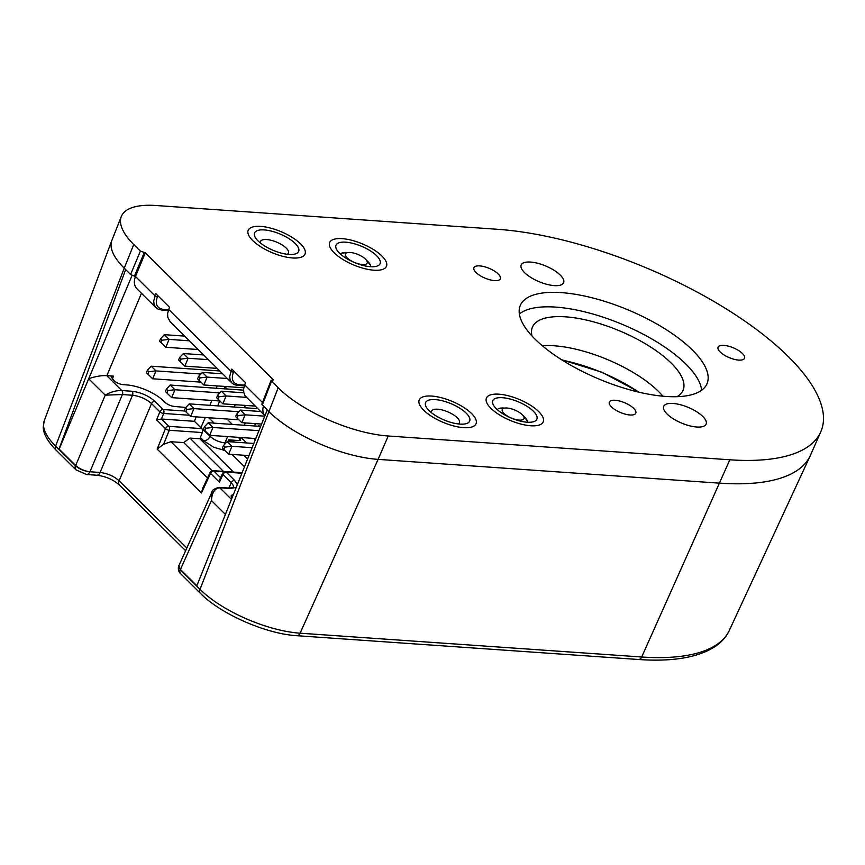 <?xml version="1.0" encoding="UTF-8"?>
<svg xmlns="http://www.w3.org/2000/svg" width="865" height="865" viewBox="0 0 865 865"><rect width="100%" height="100%" fill="white"/><g stroke="black" fill="none" stroke-linecap="round" stroke-linejoin="round"><path stroke-width="1.3" d="M347.189 257.889A11.775 4.357 -157.3 0 1 348.379 252.504A11.775 4.357 -157.3 0 1 356.802 254.018A11.775 4.357 -157.3 0 1 366.219 259.965A11.775 4.357 -157.3 0 1 361.797 264.506A11.775 4.357 -157.3 0 1 347.189 257.889M503.96 413.427A11.775 4.357 -157.3 0 1 505.149 408.031A11.775 4.357 -157.3 0 1 513.561 409.556A11.775 4.357 -157.3 0 1 522.99 415.503A11.775 4.357 -157.3 0 1 518.567 420.044A11.775 4.357 -157.3 0 1 503.96 413.427M260.462 243.043A15.116 5.601 -157.3 0 1 264.257 239.551A15.116 5.601 -157.3 0 1 275.059 241.497A15.116 5.601 -157.3 0 1 286.229 248.104A15.116 5.601 -157.3 0 1 287.158 249.131A15.116 5.601 -157.3 0 1 287.342 254.288M431.484 412.724A15.116 5.601 -157.3 0 1 435.268 409.232A15.116 5.601 -157.3 0 1 446.081 411.178A15.116 5.601 -157.3 0 1 457.239 417.784A15.116 5.601 -157.3 0 1 458.18 418.811A15.116 5.601 -157.3 0 1 458.353 423.958M225.927 386.514L225.862 387.704L227.181 389.012M244.925 405.371L244.871 406.561L246.179 407.858M256.062 423.677A9.342 5.85 -86 0 0 254.278 425.958A10.326 6.477 94 0 1 255.726 423.655M255.153 440.155A10.326 6.477 94 0 1 254.061 438.425M254.224 438.436A9.342 5.85 -86 0 0 255.294 439.809M245.292 422.92L244.319 425.256M257.716 426.196A5.882 3.687 94 0 1 259.024 425.915A5.882 3.687 94 0 1 260.279 426.369M189.197 403.89L193.944 408.604L186.872 409.404L185.413 407.956L189.197 403.89L257.77 408.669M238.913 419.839L190.657 416.476L193.944 408.604L238.859 411.729M185.413 407.956L184.407 410.378L185.867 411.827L186.872 409.404M190.657 416.476L185.867 411.827M170.2 385.044L174.946 389.747L167.875 390.548L166.415 389.099L170.2 385.044L243.541 390.147M219.915 400.992L171.648 397.63L174.946 389.747L219.851 392.883M166.415 389.099L165.399 391.521L166.858 392.97L167.875 390.548M171.648 397.63L166.858 392.97M151.191 366.187L155.949 370.901L148.867 371.701L147.407 370.252L151.191 366.187L219.775 370.966M200.907 382.135L152.651 378.773L155.949 370.901L200.853 374.026M147.407 370.252L146.401 372.664L147.861 374.113L148.867 371.701M152.651 378.773L147.861 374.113M208.195 422.747L212.952 427.461L205.881 428.251L204.421 426.813L208.195 422.747L260.657 426.402M255.791 438.544L209.654 435.333L212.952 427.461L258.949 430.662M204.421 426.813L203.405 429.224L204.864 430.673L205.881 428.251M209.654 435.333L204.864 430.673M227.203 441.593L231.95 446.308L224.878 447.108L223.419 445.659L227.203 441.593L253.834 443.453M248.969 455.606L228.663 454.19L231.95 446.308L252.126 447.713M223.419 445.659L222.402 448.081L223.862 449.53L224.878 447.108M228.663 454.19L223.862 449.53M202.378 372.393L207.124 377.108L200.053 377.897L198.593 376.448L202.378 372.393L222.629 373.799M243.789 387.758L203.837 384.979L207.124 377.108L227.387 378.513M198.593 376.448L197.577 378.87L199.037 380.319L200.053 377.897M203.837 384.979L199.037 380.319M183.369 353.536L188.127 358.251L181.044 359.051L179.596 357.602L183.369 353.536L203.632 354.942M217.169 368.382L184.829 366.122L188.127 358.251L208.379 359.656M179.596 357.602L178.579 360.013L180.039 361.462L181.044 359.051M184.829 366.122L180.039 361.462M164.372 334.679L169.118 339.394L162.047 340.194L160.587 338.745L164.372 334.679L184.623 336.096M198.161 349.525L165.831 347.276L169.118 339.394L189.381 340.81M160.587 338.745L159.582 341.167L161.031 342.616L162.047 340.194M165.831 347.276L161.031 342.616M221.375 391.239L226.133 395.954L219.05 396.754L217.591 395.305L221.375 391.239L243.8 392.807M255.164 406.085L222.835 403.836L226.133 395.954L246.384 397.37M217.591 395.305L216.585 397.727L218.045 399.176L219.05 396.754M222.835 403.836L218.045 399.176M240.383 410.096L245.13 414.811L238.059 415.6L236.599 414.162L240.383 410.096L260.635 411.502M261.598 424.055L241.832 422.682L245.13 414.811L264.755 416.173M236.599 414.162L235.583 416.573L237.042 418.022L238.059 415.6M241.832 422.682L237.042 418.022M240.059 437.452L240.632 440.166L239.637 440.609L228.674 439.842L234.912 442.134M241.119 437.528L246.59 442.945M200.366 427.202L210.098 436.349A5.741 3.936 -45.2 0 1 203.653 440.793L200.377 437.539M227.603 436.587L224.965 442.858A5.741 3.601 -86 0 0 224.522 444.48M214.196 423.158L208.735 417.741M232.393 424.434L226.933 419.006M225.062 386.46L224.186 388.796M219.613 400.971L217.775 405.88M201.048 427.245L205.297 417.503M233.474 472.085L199.901 438.771L189.889 438.068L223.473 471.393M212.098 470.744L183.726 442.599L189.889 438.068M201.804 428.629A2.941 1.838 94 0 1 202.313 432.565L169.27 430.273A2.941 0.984 -157.9 0 1 165.453 428.651L156.608 419.871L161.398 419.006L168.772 426.326L201.804 428.629L194.43 421.309L196.16 416.865M233.453 487.546L233.345 485.535L231.301 482.713L222.975 474.463A2.941 1.125 -155 0 1 222.575 473.436L219.753 479.502L219.396 482.173L210.552 473.393A2.941 1.125 -155 0 1 210.152 472.355L202.605 488.563L201.426 492.996L157.171 449.086L163.615 444.242L170.956 441.712L207.524 477.988M185.078 411.048L163.182 409.523A2.941 2.011 134.8 0 0 159.852 411.837L151.537 403.587C146.261 398.938 139.914 396.159 132.507 395.251L122.225 394.537L105.216 395.164C110.59 391.975 116.115 390.429 121.781 390.548L132.021 391.261C140.898 392.386 148.51 395.716 154.857 401.274L163.182 409.523A2.941 1.838 94 0 1 163.68 413.459A2.941 0.984 -157.9 0 1 159.852 411.837L156.608 419.871M233.28 494.769A7.353 2.725 22.7 0 0 231.279 495.721A7.353 2.725 22.7 0 0 232.058 497.829M141.46 293.267L106.892 375.637L113.499 376.102L111.163 376.848L113.78 380.503A7.353 2.725 22.7 0 0 123.295 384.676L126.701 384.914A28.718 10.639 -157.3 0 1 163.863 401.187L164.966 402.279A7.353 2.725 22.7 0 0 174.481 406.453L185.856 407.48M217.169 385.909L216.304 388.255M211.784 400.419L209.957 405.339M183.726 442.599L170.956 441.712M199.901 438.771L202.313 432.565M106.892 375.637L106.741 375.626C101 375.442 94.977 376.491 88.684 378.762L132.042 275.448L59.155 449.108L75.688 465.511L105.216 395.164L88.684 378.762M179.098 565.191L178.687 565.786L180.288 569.429L196.82 585.821L267.22 410.021L268.658 411.448A84.565 31.345 22.7 0 0 378.102 459.38L719.691 483.167A224.284 83.137 22.7 0 0 810.224 455.779L729.303 630.477A217.039 80.456 22.7 0 1 641.689 656.989L300.101 633.202L378.102 459.38A84.565 31.345 -157.3 0 1 268.658 411.448L261.857 404.16L271.113 380.276L278.162 387.79A85.051 31.529 -157.3 0 0 388.234 436.003L729.822 459.791A224.759 83.31 -157.3 0 0 820.788 431.808A224.759 83.31 -157.3 0 0 727.324 309.573A224.759 83.31 -157.3 0 0 497.505 229.29L155.916 205.502A85.051 31.529 22.7 0 0 121.327 216.499A85.051 31.529 22.7 0 0 133.751 244.503L140.368 251.066L145.32 252.818L273.459 379.962L271.123 380.265M44.234 420.79A77.331 28.664 22.7 0 0 55.609 446.081A5.514 3.784 134.8 0 0 56.074 450.124C44.969 438.739 43.239 431.159 43.25 427.256L44.234 420.79L111.812 240.513A84.565 31.345 22.7 0 0 124.236 268.161L55.609 446.081L75.439 465.759L59.004 449.097L125.674 269.588L124.236 268.161A84.565 31.345 -157.3 0 1 111.888 240.308L121.327 216.499M194.43 421.309L161.398 419.006M236.232 487.417L230.025 488.498L219.775 487.784C214.769 488.347 211.979 492.596 211.428 500.543L180.439 569.429L196.863 585.724M225.408 514.416L211.428 500.543L211.244 494.531L211.936 492.196C211.828 490.347 214.142 488.736 218.899 487.363A2.941 1.881 93.4 0 1 219.775 487.784L231.442 499.354M180.439 569.429L178.86 565.732L211.936 492.196M75.536 465.489C79.515 468.96 84.273 471.047 89.83 471.749L89.971 471.76C84.424 471.057 79.667 468.971 75.688 465.511M178.655 565.872L180.19 569.689L200.02 589.357A77.331 28.664 22.7 0 0 300.101 633.202A5.514 3.46 -86 0 1 296.944 635.71C266.15 633.969 220.716 614.096 200.485 593.412A5.514 3.784 -45.2 0 1 200.02 589.357L278.162 387.79M75.882 469.771A5.514 3.784 134.8 0 1 75.439 465.759C79.439 469.165 84.229 471.166 89.819 471.76A5.514 3.46 94 0 1 86.597 474.517M475.739 419.201A30.794 11.418 22.7 0 0 475.436 418.552A30.794 11.418 22.7 0 0 452.027 401.328A30.794 11.418 22.7 0 0 423.342 396.765A30.794 11.418 22.7 0 0 434.079 417.871A30.794 11.418 22.7 0 0 473.912 426.077A30.794 11.418 22.7 0 0 475.739 419.201M425.818 406.161A23.896 8.855 -157.3 0 1 451.541 403.901A23.896 8.855 -157.3 0 1 466.484 423.58A23.896 8.855 -157.3 0 1 432.727 413.675A23.896 8.855 -157.3 0 1 426.045 406.669A23.896 8.855 -157.3 0 1 425.818 406.161M527.358 422.239A16.359 6.066 22.7 0 0 526.958 420.109A16.359 6.066 22.7 0 0 523.444 416.054M504.436 408.107A16.359 6.066 22.7 0 0 497.289 409.653M536.495 415.341A23.896 8.855 22.7 0 0 509.334 398.83A23.896 8.855 22.7 0 0 493.245 404.777A23.896 8.855 22.7 0 0 500.413 412.14A23.896 8.855 22.7 0 0 533.673 421.688A23.896 8.855 22.7 0 0 536.495 415.341M542.744 416.887A30.794 11.418 22.7 0 0 542.625 416.66A30.794 11.418 22.7 0 0 519.227 399.435A30.794 11.418 22.7 0 0 490.531 394.873A30.794 11.418 22.7 0 0 501.646 416.195A30.794 11.418 22.7 0 0 541.436 423.969A30.794 11.418 22.7 0 0 542.744 416.887M370.598 266.701A16.359 6.066 22.7 0 0 366.674 260.516M347.676 252.569A16.359 6.066 22.7 0 0 340.518 254.115M366.587 248.666A23.896 8.855 22.7 0 0 343.383 242.113A23.896 8.855 22.7 0 0 336.474 249.239A23.896 8.855 22.7 0 0 363.268 265.49A23.896 8.855 22.7 0 0 376.902 266.15A23.896 8.855 22.7 0 0 366.587 248.666M369.052 247.012A30.794 11.418 22.7 0 0 333.771 239.335A30.794 11.418 22.7 0 0 353.655 264.96A30.794 11.418 22.7 0 0 385.866 261.122A30.794 11.418 22.7 0 0 382.568 256.678A30.794 11.418 22.7 0 0 369.052 247.012M303.204 246.925A30.794 11.418 22.7 0 0 279.125 230.89A30.794 11.418 22.7 0 0 252.321 227.084A30.794 11.418 22.7 0 0 265.371 249.477A30.794 11.418 22.7 0 0 304.534 254.926A30.794 11.418 22.7 0 0 304.415 248.882A30.794 11.418 22.7 0 0 303.204 246.925M255.964 238.513A23.896 8.855 -157.3 0 1 255.034 236.988A23.896 8.855 -157.3 0 1 280.033 234.015A23.896 8.855 -157.3 0 1 295.462 253.899A23.896 8.855 -157.3 0 1 264.885 246.125A23.896 8.855 -157.3 0 1 255.964 238.513M264.257 229.928A23.896 8.855 22.7 0 0 254.559 232.966A23.896 8.855 22.7 0 0 264.593 245.941A23.896 8.855 22.7 0 0 288.964 254.44A23.896 8.855 22.7 0 0 298.652 251.412A23.896 8.855 22.7 0 0 288.629 238.426A23.896 8.855 22.7 0 0 264.257 229.928M435.279 399.608A23.896 8.855 22.7 0 0 425.58 402.636A23.896 8.855 22.7 0 0 444.21 420.033A23.896 8.855 22.7 0 0 469.673 421.082A23.896 8.855 22.7 0 0 459.65 408.107A23.896 8.855 22.7 0 0 435.279 399.608M502.468 397.716A23.896 8.855 -157.3 0 1 526.839 406.204A23.896 8.855 -157.3 0 1 536.873 419.19A23.896 8.855 -157.3 0 1 527.174 422.217A23.896 8.855 -157.3 0 1 502.803 413.73A23.896 8.855 -157.3 0 1 492.78 400.744A23.896 8.855 -157.3 0 1 502.468 397.716M345.708 242.178A23.896 8.855 -157.3 0 1 370.079 250.677A23.896 8.855 -157.3 0 1 380.103 263.652A23.896 8.855 -157.3 0 1 370.404 266.69A23.896 8.855 -157.3 0 1 346.032 258.192A23.896 8.855 -157.3 0 1 336.009 245.206A23.896 8.855 -157.3 0 1 345.708 242.178M673.046 403.458A22.977 8.52 -157.3 0 1 696.476 411.621A22.977 8.52 -157.3 0 1 706.121 424.11A22.977 8.52 -157.3 0 1 696.801 427.018A22.977 8.52 -157.3 0 1 673.359 418.855A22.977 8.52 -157.3 0 1 663.725 406.366A22.977 8.52 -157.3 0 1 673.046 403.458M530.526 262.063A22.977 8.52 -157.3 0 1 553.968 270.226A22.977 8.52 -157.3 0 1 563.612 282.714A22.977 8.52 -157.3 0 1 554.281 285.623A22.977 8.52 -157.3 0 1 530.851 277.46A22.977 8.52 -157.3 0 1 521.206 264.971A22.977 8.52 -157.3 0 1 530.526 262.063M723.875 345.384A14.337 5.32 -157.3 0 1 738.505 350.476A14.337 5.32 -157.3 0 1 744.516 358.261A14.337 5.32 -157.3 0 1 738.699 360.089A14.337 5.32 -157.3 0 1 724.081 354.985A14.337 5.32 -157.3 0 1 718.058 347.2A14.337 5.32 -157.3 0 1 723.875 345.384M481.189 276.259A14.337 5.32 -157.3 0 1 473.901 267.728A14.337 5.32 -157.3 0 1 489.19 268.355A14.337 5.32 -157.3 0 1 500.359 278.789A14.337 5.32 -157.3 0 1 494.542 280.606A14.337 5.32 -157.3 0 1 481.189 276.259M635.926 411.978A14.337 5.32 -157.3 0 1 635.797 413.167A14.337 5.32 -157.3 0 1 629.98 414.984A14.337 5.32 -157.3 0 1 615.361 409.891A14.337 5.32 -157.3 0 1 609.338 402.095A14.337 5.32 -157.3 0 1 623.178 402.16A14.337 5.32 -157.3 0 1 635.926 411.978M665.985 396.451A101.227 37.519 22.7 0 0 706.846 384.082A101.227 37.519 22.7 0 0 638.121 314.33A101.227 37.519 22.7 0 0 525.077 299.322A101.227 37.519 22.7 0 0 520.081 305.961A101.227 37.519 22.7 0 0 563.31 360.802A101.227 37.519 22.7 0 0 665.985 396.451M701.623 390.223A100.654 37.303 22.7 0 0 622.541 324.472A100.654 37.303 22.7 0 0 519.66 313.757A100.654 37.303 22.7 0 0 519.368 313.995M676.992 396.689A81.678 30.275 22.7 0 0 679.209 395.197A81.678 30.275 22.7 0 0 682.918 390.623A81.678 30.275 22.7 0 0 619.416 330.787A81.678 30.275 22.7 0 0 532.235 327.586A81.678 30.275 22.7 0 0 532.072 336.063M542.323 345.762A80.521 29.843 -157.3 0 1 554.26 345.784A80.521 29.843 -157.3 0 1 662.882 396.192M144.174 252.742L134.41 276.14L130.604 274.475L124.236 268.161L133.751 244.503M820.788 431.808L810.462 455.25A224.284 83.137 -157.3 0 1 719.691 483.167L378.102 459.38L388.234 436.003M157.873 295.722L157.376 296.868C154.922 304.058 156.857 308.232 163.182 309.378L161.539 310.016L158.23 309.227L155.678 307.345L154.121 304.534L153.678 301.042L155.819 293.678L169.454 307.205L167.626 313.433L167.756 317.206L170.091 321.672L232.036 383.13L230.122 379.951L229.69 376.448L231.82 369.085L245.465 382.622L243.627 388.85L243.757 392.613L245.044 395.792L264.917 415.762C262.895 413.319 262.376 410.129 263.371 406.204M145.32 252.818L135.459 276.465L154.911 295.765L157.376 296.868M134.41 276.14L135.556 276.227M233.885 371.128L233.388 372.274C230.933 379.476 232.858 383.649 239.194 384.795L237.551 385.422L234.231 384.633L232.036 383.13M136.865 288.705C134.097 285.688 133.621 281.601 135.459 276.465M163.182 309.378L168.502 309.746M168.253 310.481L161.539 310.016M233.388 372.274L230.923 371.182L168.643 309.389M244.265 385.887L237.551 385.422M239.194 384.795L244.514 385.163M638.565 392.083A85.851 31.821 22.7 0 0 562.326 360.197M210.498 435.398L210.098 436.349C214.196 440.058 219.148 442.231 224.965 442.858L225.96 442.934M227.917 441.647L228.674 439.842M239.637 440.609L238.956 437.376M243.789 455.239L247.595 459.012M224.814 450.449L213.86 447.313L203.653 440.793M244.492 466.776L232.047 454.428M235.237 404.69L234.329 407.037M157.171 449.086L165.453 428.651A2.941 2.011 134.8 0 1 168.772 426.326A2.941 1.838 94 0 1 169.27 430.273L163.615 444.242M242.124 472.69L213.017 470.657A2.941 1.838 94 0 1 213.871 471.079L220.575 477.729M224.532 471.814L213.871 471.079A2.941 2.011 -45.2 0 0 210.552 473.393L201.426 492.996M219.396 482.173L222.975 474.463A2.941 2.011 -45.2 0 1 226.306 472.149L234.62 480.399L237.324 484.681M222.565 473.458A2.941 2.941 0 0 1 225.451 471.739A2.941 1.838 94 0 1 226.306 472.149L241.908 473.231M189.392 415.254L163.68 413.459L161.431 419.006M113.499 376.102L112.342 379.075M106.741 375.626L121.781 390.548A2.941 1.806 94.6 0 1 122.225 394.537M180.288 569.429L180.19 569.689A5.514 3.784 -45.2 0 0 180.634 573.7M729.822 459.791L641.689 656.989A5.514 3.46 -86 0 1 638.532 659.498C668.796 661.671 697.471 658.589 715.939 645.971C721.983 641.733 726.438 636.564 729.303 630.477M121.889 390.558A2.941 1.838 94 0 1 122.376 394.548L89.971 471.76M218.899 487.363L219.04 487.373A2.941 1.838 94 0 1 219.883 487.784M219.04 487.373L229.171 488.076A2.941 1.838 94 0 1 230.025 488.498M228.89 488.065L231.301 482.713A2.941 2.011 -45.2 0 1 234.62 480.399M132.021 391.261A2.941 1.838 94 0 1 132.507 395.251L100.091 472.474C107.509 473.36 113.856 476.139 119.121 480.81L186.84 547.988M154.857 401.274A2.941 2.011 134.8 0 0 151.537 403.587L119.121 480.81A5.514 3.784 134.8 0 0 119.457 485.081C113.153 479.545 105.606 476.258 96.826 475.231L86.554 474.517L75.904 469.803L56.074 450.124M89.83 471.749L100.091 472.474A5.514 3.46 94 0 1 96.88 475.242M271.545 381.227L262.29 405.123M130.604 274.475L140.368 251.066M244.644 384.795L262.495 402.506M348.379 252.504L341.783 253.121M366.219 259.965L370.415 265.101M505.149 408.031L498.554 408.658M522.99 415.503L527.174 420.639M561.547 359.71L602.062 372.274L639.462 392.299M213.017 470.657A2.941 2.941 0 0 0 210.13 472.387M225.451 471.739L242.038 472.896M229.171 488.076L233.42 487.633M638.532 659.498L296.944 635.71M200.485 593.412L180.655 573.733C178.59 571.927 177.909 569.321 178.623 565.937M185.618 550.713L119.5 485.114M136.843 288.683L156.035 307.724"/></g></svg>
